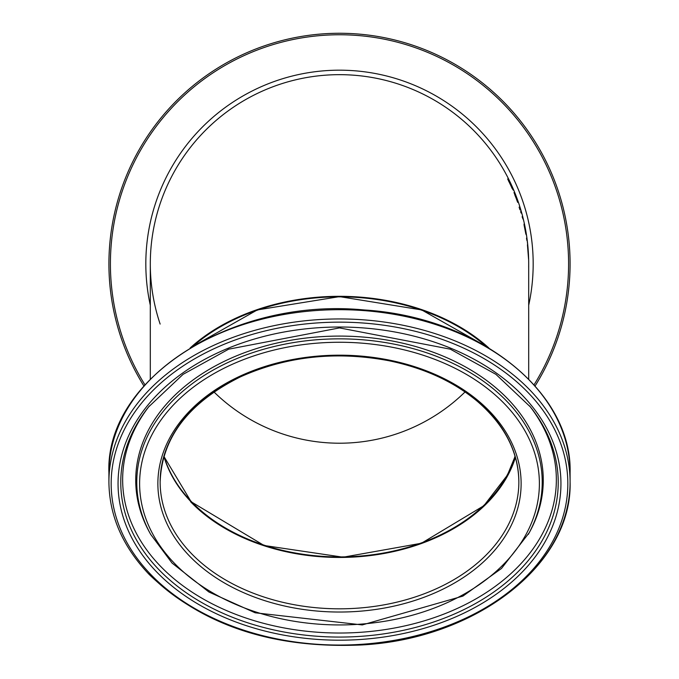 <?xml version="1.0" encoding="UTF-8"?>
<svg xmlns="http://www.w3.org/2000/svg" width="679" height="679" viewBox="0 0 679 679"><rect width="100%" height="100%" fill="white"/><g stroke="black" fill="none" stroke-linecap="round" stroke-linejoin="round"><path stroke-width="1.02" d="M519.808 206.798L522.1 214.42L519.791 206.798M527.439 244.779L528.576 259.242L527.575 244.779M528.466 256.62L527.549 245.136L528.432 256.62M526.607 238.066L526.836 240.332L526.505 238.066M524.213 224.97L525.894 234.263L524.052 224.944M525.478 231.751L524.018 224.053M524.095 224.053L524.324 225.589M525.605 231.751L525.028 228.899M524.383 225.589L525.062 228.899M520.657 211.593L521.073 213.002M520.759 211.712L521.133 213.002M522.406 216.728L523.017 219.113L522.117 216.728M520.403 209.692L519.316 207.299L520.072 209.692M519.112 207.129L519.987 209.845M519.189 207.129L520.055 209.845M514.945 194.848L517.78 202.342L514.784 194.848M517.831 202.342L514.003 192.513L517.653 202.342M508.911 181.344L511.83 187.701L507.663 178.95L509.174 181.344L508.673 181.344M512.161 187.701L513.214 190.095L511.703 187.701M528.585 257.434L527.99 247.996L528.568 257.434M528.669 267.28L528.695 264.199M527.048 239.212L527.863 246.367L527.048 239.212M524.969 226.794L526.726 236.691L524.918 226.794M523.136 218.434L523.874 221.473L523.136 218.434M488.855 347.979A189.195 133.78 180 0 0 339.5 296.316A189.195 133.78 180 0 0 190.145 347.979M150.305 379.103L150.305 263.851A189.195 189.195 0 0 1 339.5 74.665A189.195 189.195 0 0 1 528.695 263.885A189.195 189.195 0 0 0 355.601 75.352A189.195 189.195 0 0 0 160.142 324.07M465.047 391.944A179.358 179.358 0 0 1 213.953 391.944A179.358 179.358 0 0 0 465.047 391.944M535.086 385.986A230.588 230.588 0 0 0 421.642 48.396A230.588 230.588 0 0 0 143.914 385.986M190.612 501.756A180.113 127.355 180 0 0 373.628 555.142A180.113 127.355 180 0 0 515.412 457.434M485.969 346.265A188.431 133.245 180 0 0 193.031 346.265M515.03 456.127A179.358 126.82 0 0 1 339.5 556.916A179.358 126.82 0 0 1 163.97 456.127M144.95 384.823A229.095 229.095 0 0 1 420.904 49.711A229.095 229.095 0 0 1 534.05 384.823M528.695 305.278A193.676 193.676 0 0 0 376.633 73.773A193.676 193.676 0 0 0 150.305 305.278M163.885 456.398A179.358 126.82 180 0 0 191.232 501.993A179.358 126.82 180 0 0 374.519 555.006A179.358 126.82 180 0 0 515.115 456.398M191.232 553.36A179.358 126.82 0 0 1 160.142 481.997A179.358 126.82 0 0 1 339.5 355.176A179.358 126.82 0 0 1 518.858 481.997A179.358 126.82 0 0 1 392.301 603.198A179.358 126.82 0 0 1 191.232 553.36M191.936 346.91A189.195 133.78 0 0 1 487.064 346.91M189.356 555.872A181.624 128.424 180 0 0 503.08 539.415A181.624 128.424 180 0 0 326.064 355.533A181.624 128.424 180 0 0 189.356 555.872M174.265 563.137A199.889 141.342 0 0 1 324.715 342.649A199.889 141.342 0 0 1 519.528 545.025A199.889 141.342 0 0 1 174.265 563.137M150.755 574.451A228.314 161.441 0 0 1 322.61 322.601A228.314 161.441 0 0 1 545.135 553.767A228.314 161.441 0 0 1 150.755 574.451M148.879 573.747A230.588 163.053 180 0 0 339.5 645.05A230.588 163.053 180 0 0 570.088 481.997A230.588 163.053 180 0 0 339.5 318.952A230.588 163.053 180 0 0 108.912 481.997C109.251 515.743 122.661 546.553 149.125 574.417C201.994 625.384 272.89 648.895 361.822 644.948C476.395 638.846 572.533 564.122 570.088 481.997L570.088 472.745A230.588 163.053 0 0 0 339.5 309.692A230.588 163.053 0 0 0 108.912 472.745C105.092 378.279 233.304 297.147 364.267 309.972C477.846 316.915 572.473 391.24 570.088 472.745M156.442 571.718A221.447 156.586 180 0 0 538.939 551.654A221.447 156.586 180 0 0 323.119 327.448A221.447 156.586 180 0 0 156.442 571.718M528.321 534.373A202.732 143.354 180 0 0 339.5 338.846A202.732 143.354 180 0 0 150.679 534.373L172.084 563.095L208.877 591.986L255.151 612.789L362.272 624.926L462.9 596.111L501.501 568.459L529.297 532.616A203.776 144.092 180 0 0 339.5 336.088A203.776 144.092 180 0 0 149.703 532.616L150.679 534.373M158.691 569.435A218.723 154.659 0 0 1 148.557 406.967L183.084 374.341L228.645 349.184L339.5 327.906L450.347 349.184L495.916 374.341L530.443 406.967A218.723 154.659 0 0 1 454.489 613.969A218.723 154.659 0 0 1 158.691 569.435M149.38 405.94A216.847 153.335 180 0 0 160.236 565.972A216.847 153.335 180 0 0 452.791 610.438A216.847 153.335 180 0 0 529.62 405.94M528.695 379.103L528.695 263.851M163.894 456.373L191.155 501.764L264.089 545.492L343.116 557.204L421.413 543.251L483.906 505.694L507.408 475.113L515.106 456.373M191.419 347.215L257.299 309.93L339.517 296.63L421.71 309.938L487.581 347.215M160.142 481.997C161.814 437.658 188.609 402.596 240.544 376.811C286.75 356.169 336.292 350.831 389.169 360.787C424.511 368.154 454.013 381.759 477.668 401.603C504.726 425.139 518.459 451.942 518.858 481.997M108.912 481.997L108.912 472.745"/></g></svg>
